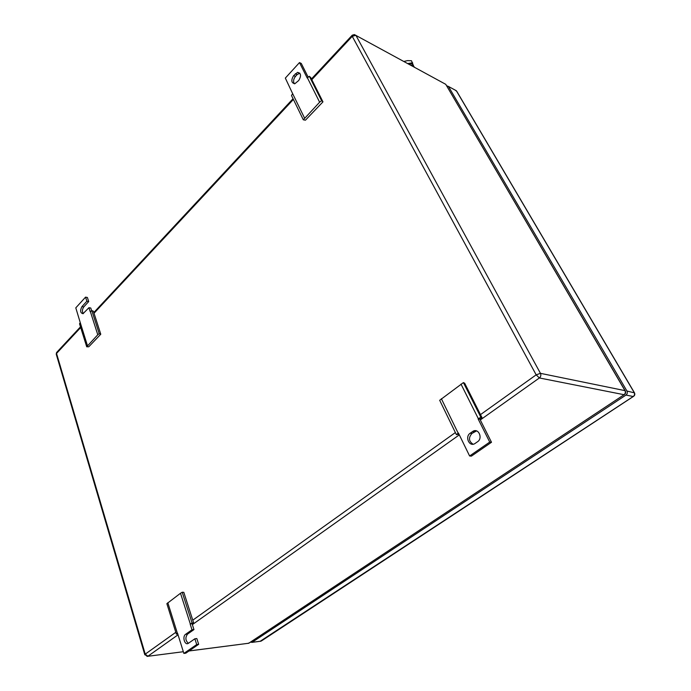 <?xml version="1.0" encoding="UTF-8"?>
<svg xmlns="http://www.w3.org/2000/svg" width="691" height="691" viewBox="0 0 691 691"><rect width="100%" height="100%" fill="white"/><g stroke="black" fill="none" stroke-linecap="round" stroke-linejoin="round"><path stroke-width="1.04" d="M479.891 419.143L491.5 442.266L471.4 456.129L469.612 455.991L458.392 432.972L456.397 434.665L439.683 400.288L463.419 382.589L464.68 383.246L482.093 417.822L479.891 419.143L478.112 418.91L480.85 417.243L482.093 417.822M463.419 382.589L480.85 417.243M460.992 384.092L478.362 418.737M456.397 434.665L458.988 434.198M441.368 398.724L458.15 433.145M491.5 442.266L489.729 442.085L469.612 455.991M478.112 418.91L489.729 442.085M477.576 441.73L474.864 443.605C469.327 447.189 464.646 436.79 470.165 433.24L472.929 431.314C478.448 427.764 483.147 438.18 477.576 441.73M476.557 430.908L471.953 433.438C468.351 437.697 468.723 441.29 473.067 444.218M322.965 101.853L321.583 100.67L319.631 102.199L303.314 119.811L305.431 120.191L322.965 101.853L310.708 77.513L309.318 76.295L307.227 78.023L299.488 62.579L301.276 63.442L308.186 77.202M304.532 118.031L292.673 93.7L291.49 95.496L303.314 119.811M299.488 62.579L285.331 78.1L292.673 93.7M319.631 102.199L307.409 77.824M321.583 100.67L309.318 76.295M293.64 75.604L297.545 72.365C301.077 73.125 301.466 75.846 298.711 80.527L294.841 83.732C291.3 82.998 290.902 80.286 293.64 75.604L295.437 76.442L297.139 74.585L295.351 73.738M299.825 73.16L297.139 74.585M295.437 76.442C293.416 79.111 293.062 81.564 294.357 83.792M183.866 653.427L196.71 644.548L198.671 644.306L185.827 653.168L183.866 653.427L177.518 633.129L176.386 634.157L166.868 603.666L180.498 593.258L182.208 592.23L183.806 592.317L193.679 623.006L190.172 624.111L192.081 622.98L193.679 623.006M182.208 592.23L192.081 622.98M180.498 593.258L190.327 623.999M176.386 634.157L177.76 633.889M167.818 602.716L177.362 633.241M198.671 644.306L196.831 638.553L194.871 638.786L196.71 644.548M192.133 623.904L193.946 629.579L191.994 629.795L185.603 634.303C182.027 636.558 184.765 645.774 188.315 643.347L194.871 638.786M193.946 629.579L187.563 634.088C185.102 637.525 185.378 640.592 188.401 643.295M190.172 624.111L191.994 629.795M100.774 334.219L99.219 333.667L97.776 334.764L86.712 346.778L88.759 346.787L100.774 334.219L93.354 311.166L91.808 310.579L90.262 311.814L88.94 307.676L90.771 308.013L91.644 310.708M87.437 345.604L80.242 322.611L79.534 323.803L86.712 346.778M83.257 313.61C82.004 311.529 82.177 309.3 83.775 306.925L88.707 301.561L87.394 297.476L85.563 297.13L75.794 307.849L80.242 322.611M97.776 334.764L90.391 311.676M99.219 333.667L91.808 310.579M88.707 301.561L86.876 301.216L81.944 306.597C79.923 310.63 80.277 313.006 83.015 313.714L88.94 307.676M85.563 297.13L86.876 301.216M250.513 642.12L251.965 642.38L625.977 395.071C627.342 393.956 627.661 392.618 626.936 391.028L448.442 86.444L456.336 90.737L634.174 392.514C634.899 394.077 634.58 395.407 633.224 396.504L260.092 641.334M446.706 85.788L448.442 86.444M414.626 67.347L413.253 65.792L410.825 65.274M413.607 66.008L413.572 65.861C413.054 64.185 411.629 63.408 409.305 63.529L408.018 63.745M413.607 66.016L411.49 60.756L407.647 60.609L404.295 61.352M412.648 62.786L407.707 63.572M409.029 64.298L412.976 65.654M471.953 433.438L470.165 433.24M474.328 431.754L472.549 431.564M187.563 634.088L185.603 634.303M83.775 306.925L81.944 306.597M311.805 79.698L352.246 36.338L352.246 35.189L354.371 34.576L445.755 84.328L625.122 390.691M444.434 83.602L445.755 84.328L624.984 390.64L540.448 373.339L355.874 35.293L352.246 36.338L536.173 374.842L540.448 373.339C541.217 375.135 540.854 376.673 539.377 377.96L624.016 394.699C625.39 393.585 625.709 392.238 624.984 390.64L625.312 391.002C626.003 392.557 625.597 393.792 624.094 394.716L624.483 394.492M249.477 642.803L247.827 643.407M178.045 634.804L147.883 656.243L145.231 654.135L144.782 654.679L147.805 656.295L183.331 651.717L146.95 656.398M189.058 650.939L248.734 643.252L624.094 394.716L248.829 643.235L188.989 650.991M56.282 354.345L144.808 654.774M480.478 414.626L536.173 374.842L539.377 377.96L480.297 419.955M175.808 632.3L145.231 654.135L56.541 353.438L80.7 327.525M94.028 313.239L293.399 99.435M192.763 620.181L455.378 432.566M80.484 326.843L57.016 352.039L56.23 354.181L56.584 352.453M192.357 624.629L459.316 434.872M634.312 392.557L456.786 91.35L455.015 90.02M633.664 396.306L633.302 396.513C634.779 395.606 635.176 394.388 634.485 392.859L626.936 391.028M261.716 640.756L633.302 396.513L625.977 395.071M251.965 642.38L261.094 641.162L252.042 642.328M474.708 431.512L472.929 431.314M299.341 73.211L297.545 72.365M93.803 312.557L293.053 98.718M311.442 78.973L351.969 35.483M408.813 63.589L409.21 64.272"/></g></svg>
